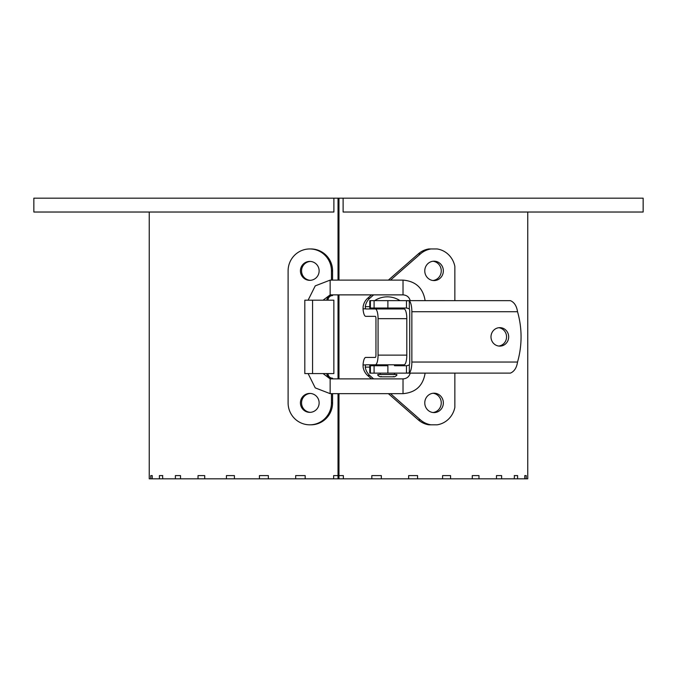 <?xml version="1.0" encoding="UTF-8"?>
<svg xmlns="http://www.w3.org/2000/svg" width="677" height="677" viewBox="0 0 677 677"><rect width="100%" height="100%" fill="white"/><g stroke="black" fill="none" stroke-linecap="round" stroke-linejoin="round"><path stroke-width="1.02" d="M295.663 475.592L305.175 475.592L295.663 475.592L295.663 478.825L333.643 478.825L333.643 475.592L338.965 475.592L338.974 478.825L527.755 478.825L527.755 212.028M338.965 393.659L338.965 475.592L343.357 475.592L343.357 478.825M371.825 475.592L381.337 475.592L371.825 475.592L371.825 478.825M381.337 475.592L381.337 478.825M408.646 475.592L417.574 475.592L408.646 475.592L408.646 478.825M417.574 475.592L417.574 478.825M442.589 475.592L450.56 475.592L442.589 475.592L442.589 478.825M450.56 475.592L450.56 478.825M472.275 475.592L478.969 475.592L472.275 475.592L472.275 478.825M478.969 475.592L478.969 478.825M498.712 475.592L496.486 475.592L496.486 478.825M501.623 475.592L496.486 475.592L501.623 475.592L501.623 478.825M514.461 475.592L514.224 478.825M517.6 475.592L514.224 475.592L517.6 475.592L517.6 478.825M524.777 475.592L526.241 475.592L524.777 475.592L524.777 478.825M526.241 475.592L526.241 478.825M333.643 478.825L338.974 478.825M150.759 475.592L152.223 475.592L150.759 475.592L150.759 478.825L295.663 478.825M149.245 212.028L149.245 478.825L150.759 478.825M152.223 475.592L152.223 478.825M159.4 475.592L162.776 475.592L159.4 475.592L159.4 478.825M162.539 475.592L162.776 478.825M175.377 475.592L180.514 475.592L175.377 475.592L175.377 478.825M178.288 475.592L180.514 475.592L180.514 478.825M198.031 475.592L204.725 475.592L198.031 475.592L198.031 478.825M204.725 475.592L204.725 478.825M226.44 475.592L234.411 475.592L226.44 475.592L226.44 478.825M234.411 475.592L234.411 478.825M259.426 475.592L268.354 475.592L259.426 475.592L259.426 478.825M268.354 475.592L268.354 478.825M305.175 475.592L305.175 478.825M338.035 393.659L338.026 478.825M343.112 198.175L643.15 198.175L643.15 212.028L343.112 212.028L343.112 198.175L33.85 198.175L33.85 212.028L333.888 212.028L333.888 198.175M338.965 378.892L338.965 294.876M338.965 280.109L338.965 198.175M338.035 198.175L338.035 280.109M338.035 294.876L338.035 378.892M338.965 198.64L338.035 198.64M395.165 308.035L374.093 308.035L374.093 300.647L387.887 300.647L387.887 308.035L406.462 308.035L406.462 300.647L409.331 300.893L409.331 308.847L406.775 308.035M374.093 308.035L369.769 308.035L369.769 300.647L370.387 300.647L370.387 308.035M406.894 365.732L409.331 364.92L409.331 372.875L406.462 373.12L374.093 373.12L374.093 365.732L387.887 365.732L387.887 373.12M370.387 373.12L369.769 373.12L369.769 365.732L370.387 365.732L370.387 373.12L374.093 373.12M406.902 300.647L510.458 300.664C514.317 302.34 516.669 306.029 517.533 311.725A87.705 84.016 -90 0 1 517.533 362.043C516.669 367.746 514.317 371.428 510.458 373.103L406.902 373.12M370.387 365.732L374.093 365.732M406.462 373.12L406.462 365.732L395.165 365.732M374.093 300.647L370.387 300.647M387.887 300.647L406.462 300.647M409.331 372.875A11.077 3.182 -90 0 0 411.853 362.043L411.853 311.725A11.077 3.182 -90 0 0 409.331 300.893M409.331 364.92A3.69 1.058 -90 0 0 409.729 362.043L409.729 311.725A3.69 1.058 -90 0 0 409.331 308.847M490.994 336.884A9.233 8.843 90 0 0 499.838 346.116A9.233 8.843 90 0 0 508.681 336.884A9.233 8.843 90 0 0 499.838 327.651A9.233 8.843 90 0 0 490.994 336.884M498.78 346.049A9.233 8.843 90 0 0 498.78 327.719M396.781 374.508L377.859 374.508C377.368 375.024 378.138 375.786 380.161 376.81L394.471 376.81C396.502 375.786 397.272 375.024 396.781 374.508M330.148 294.876L403.027 294.876L403.027 280.109L330.148 280.109L330.148 294.876L323.073 300.19M330.148 378.892L330.148 393.659L403.027 393.659L403.027 378.892L330.148 378.892L323.073 373.577M328.015 300.19A4.612 4.561 90 0 1 332.576 295.57L331.451 295.57L331.451 294.876M331.451 280.109L331.451 270.876A21.926 21.672 -90 0 0 309.778 248.95A21.926 21.672 -90 0 0 288.106 270.876L288.106 402.891A21.926 21.672 -90 0 0 309.778 424.817A21.926 21.672 -90 0 0 331.451 402.891L331.451 393.659M332.576 295.57L332.576 294.876M332.576 280.109L332.576 270.876A21.926 21.672 -90 0 0 310.904 248.95L309.778 248.95M332.576 378.892L332.576 378.198A4.612 4.561 90 0 1 328.015 373.577M309.778 424.817L310.904 424.817A21.926 21.672 -90 0 0 332.576 402.891L332.576 393.659M310.345 261.432A9.461 9.351 -90 0 0 301.553 270.876A9.461 9.351 -90 0 0 310.345 280.32M310.345 393.447A9.461 9.351 -90 0 0 301.553 402.891A9.461 9.351 -90 0 0 310.345 412.335M331.451 295.57A4.612 4.561 -90 0 0 326.881 300.19M331.451 378.892L331.451 378.198A4.612 4.561 -90 0 1 326.881 373.577M309.778 280.337A9.461 9.351 -90 0 0 319.129 270.876A9.461 9.351 -90 0 0 309.778 261.415A9.461 9.351 -90 0 0 300.427 270.876A9.461 9.351 -90 0 0 309.778 280.337M309.778 412.352A9.461 9.351 -90 0 0 319.129 402.891A9.461 9.351 -90 0 0 309.778 393.43A9.461 9.351 -90 0 0 300.427 402.891A9.461 9.351 -90 0 0 309.778 412.352M332.576 378.198L331.451 378.198M312.571 373.577L333.854 373.577L333.854 300.19L312.571 300.19L312.571 373.577L304.811 373.577L304.811 300.19L312.571 300.19M375.286 308.957L404.034 308.957A9.69 2.784 90 0 1 406.809 318.655L406.809 355.12A9.69 2.784 90 0 1 404.034 364.81L375.286 364.81A9.69 2.784 -90 0 0 378.071 355.12L378.071 318.655A9.69 2.784 -90 0 0 375.286 308.957L365.749 308.957A2.31 0.66 90 0 1 365.538 308.83L363.041 308.83L363.134 306.647A13.845 13.269 -90 0 1 367.704 298.227L371.521 294.876M371.521 378.892L367.704 375.54A13.845 13.269 -90 0 1 363.134 367.12L363.041 364.937A9.69 2.784 90 0 1 365.749 357.422L375.286 357.422A2.31 0.66 -90 0 0 375.955 355.12L375.955 318.655A2.31 0.66 -90 0 0 375.286 316.345L365.749 316.345A9.69 2.784 90 0 1 363.041 308.83M363.041 364.937L365.538 364.937A2.31 0.66 90 0 1 365.749 364.81L379.467 364.81M394.471 308.957A2.31 0.66 -90 0 0 394.488 308.957L394.471 308.035M367.704 298.227L369.828 298.227A13.845 13.269 90 0 0 365.25 306.647L365.538 308.83M394.488 364.81A2.31 0.66 -90 0 0 394.471 364.81L394.471 365.732M365.538 364.937L365.25 367.12A13.845 13.269 90 0 0 369.828 375.54L367.704 375.54M369.828 298.227L373.645 294.876M390.511 280.109L420.425 253.9A22.155 21.224 -90 0 1 431.012 248.95L437.122 248.95A22.155 21.224 -90 0 1 454.851 266.374L454.851 300.647M443.35 270.876A9.69 9.283 90 0 0 434.067 261.187A9.69 9.283 90 0 0 424.775 270.876A9.69 9.283 90 0 0 434.067 280.574A9.69 9.283 90 0 0 443.35 270.876M454.851 373.12L454.851 407.393A22.155 21.224 90 0 1 437.122 424.817L431.012 424.817A22.155 21.224 -90 0 1 420.425 419.867L390.511 393.659M373.645 378.892L369.828 375.54M443.35 402.891A9.69 9.283 90 0 0 434.067 393.202A9.69 9.283 90 0 0 424.775 402.891A9.69 9.283 90 0 0 434.067 412.589A9.69 9.283 90 0 0 443.35 402.891M431.012 424.817L428.888 424.817A22.155 21.224 -90 0 1 418.301 419.867L388.386 393.659M433.001 393.261A9.69 9.283 -90 0 1 433.001 412.521M388.386 280.109L418.301 253.9A22.155 21.224 -90 0 1 428.888 248.95L431.012 248.95M433.001 261.246A9.69 9.283 -90 0 1 433.001 280.506M517.533 311.725L411.853 311.725M517.533 362.043L411.853 362.043M331.451 270.876L332.576 270.876M331.451 402.891L332.576 402.891M406.809 355.12L378.071 355.12M406.809 318.655L378.071 318.655M369.769 306.647L365.25 306.647M369.769 367.12L365.25 367.12M418.301 253.9L420.425 253.9M418.301 419.867L420.425 419.867M400.014 300.647A23.077 23.077 0 0 0 374.626 300.647M380.161 308.035L380.161 308.957M380.161 364.81L380.161 365.732M380.161 373.12L380.161 374.508M394.471 373.12L394.471 374.508M393.32 376.505L394.166 376.81M381.32 376.505L380.161 376.81M308.103 300.19L315.237 285.88L330.148 280.109M330.148 393.659L315.237 387.887L308.103 373.577M410.22 300.647C409.162 297.051 406.767 295.121 403.027 294.876M425.114 300.647C423.091 288.055 415.729 281.209 403.027 280.109M403.027 378.892C406.767 378.646 409.162 376.725 410.22 373.12M403.027 393.659C415.729 392.567 423.091 385.712 425.114 373.12"/></g></svg>
